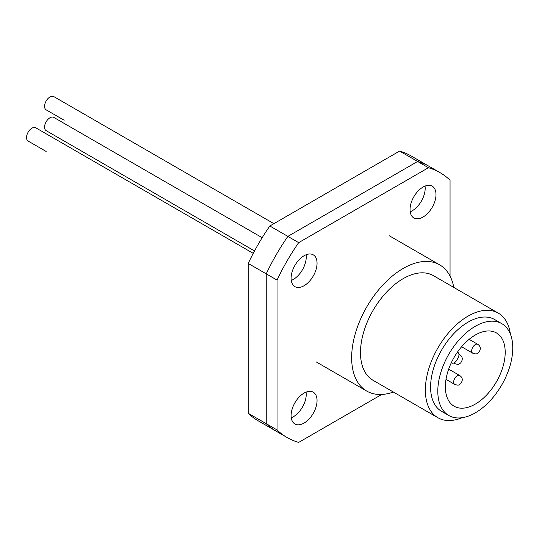 <?xml version="1.0" encoding="UTF-8"?>
<svg xmlns="http://www.w3.org/2000/svg" width="539" height="539" viewBox="0 0 539 539"><rect width="100%" height="100%" fill="white"/><g stroke="black" fill="none" stroke-linecap="round" stroke-linejoin="round"><path stroke-width="0.81" d="M306.085 392.116A18.353 10.598 -60 0 1 293.263 416.815A18.353 10.598 -60 0 1 291.255 417.792A18.353 10.598 120 0 0 293.263 416.815A18.353 10.598 120 0 0 306.085 392.116M306.085 254.765A18.353 10.598 -60 0 1 293.263 279.471A18.353 10.598 -60 0 1 291.255 280.448A18.353 10.598 120 0 0 293.263 279.471A18.353 10.598 120 0 0 306.085 254.765M425.028 186.096A18.353 10.598 -60 0 1 412.207 210.796A18.353 10.598 -60 0 1 410.199 211.773A18.353 10.598 120 0 0 412.207 210.796A18.353 10.598 120 0 0 425.028 186.096M393.396 392.048A72.893 42.082 -60 0 1 366.749 391.085A72.893 42.082 -60 0 1 355.578 332.671A72.893 42.082 -60 0 1 403.199 268.442A72.893 42.082 -60 0 1 439.642 264.831A72.893 42.082 -60 0 1 453.798 287.422M273.873 223.651L53.792 96.589A7.647 4.413 120 0 0 49.965 96.966A7.647 4.413 120 0 0 44.973 103.704A7.647 4.413 120 0 0 46.145 109.835L64.168 120.237A7.647 4.413 120 0 1 64.134 120.217M262.17 237.706L53.792 117.401A7.647 4.413 120 0 0 49.965 117.778A7.647 4.413 120 0 0 44.973 124.516A7.647 4.413 120 0 0 46.145 130.64L254.523 250.952M253.242 253.364L35.769 127.804A7.647 4.413 120 0 0 31.942 128.181A7.647 4.413 120 0 0 26.95 134.918A7.647 4.413 120 0 0 28.122 141.05L46.145 151.452A7.647 4.413 120 0 1 46.111 151.432M462.071 417.712A60.402 34.873 -60 0 1 437.877 417.725A60.402 34.873 -60 0 1 428.613 369.323A60.402 34.873 -60 0 1 468.074 316.097A60.402 34.873 -60 0 1 498.279 313.105A60.402 34.873 -60 0 1 510.366 334.065M437.877 417.725L372.995 380.264A60.402 34.873 -60 0 1 363.737 331.862A60.402 34.873 -60 0 1 403.199 278.636A60.402 34.873 -60 0 1 433.396 275.645L498.279 313.105M475.283 412.861A53.011 30.608 -60 0 1 448.778 415.488A53.011 30.608 -60 0 1 440.653 373.008A53.011 30.608 -60 0 1 475.283 326.29A53.011 30.608 -60 0 1 501.789 323.663A53.011 30.608 -60 0 1 509.914 366.143A53.011 30.608 -60 0 1 475.283 412.861M448.778 415.488L441.569 411.324A53.011 30.608 -60 0 1 433.444 368.844A53.011 30.608 -60 0 1 468.074 322.127A53.011 30.608 -60 0 1 494.58 319.506L501.789 323.663M475.283 335.029A42.311 24.423 -60 0 1 496.439 332.934A42.311 24.423 -60 0 1 502.921 366.837A42.311 24.423 -60 0 1 475.283 404.122A42.311 24.423 -60 0 1 454.128 406.217A42.311 24.423 -60 0 1 447.646 372.314A42.311 24.423 -60 0 1 475.283 335.029M451.79 363.003L451.318 362.734L451.79 363.003A5.1 2.944 120 0 0 454.337 362.754A5.1 2.944 120 0 0 456.883 360.065L457.901 358.294A5.1 2.944 -60 0 0 457.901 352.412L457.443 352.149M248.209 413.278A152.921 88.288 120 0 0 258.255 420.851L276.278 431.254A152.921 88.288 -60 0 1 266.232 423.681L248.209 413.278L248.209 263.443L266.232 273.852L266.232 423.681A152.921 88.288 120 0 0 276.278 431.254L287.092 437.5A152.921 88.288 120 0 0 298.667 442.411L381.727 394.46M399.594 151.075L417.617 161.478A152.921 88.288 -60 0 1 429.192 166.389L411.176 155.987A152.921 88.288 120 0 0 399.594 151.075L269.837 225.989A152.921 88.288 120 0 0 248.209 263.443M450.052 276.109L450.052 180.208A152.921 88.288 120 0 0 440.006 172.628A152.921 88.288 120 0 0 428.431 167.717L298.667 242.638A152.921 88.288 120 0 0 277.046 280.091L277.046 429.927L266.232 423.681L266.232 273.852A152.921 88.288 -60 0 1 287.86 236.392L269.837 225.989M298.667 242.638L287.86 236.392L417.617 161.478L287.86 236.392A152.921 88.288 120 0 0 266.232 273.852L277.046 280.091M304.077 393.093A18.353 10.598 -60 0 1 313.253 392.183A18.353 10.598 -60 0 1 316.063 406.884A18.353 10.598 -60 0 1 304.077 423.061A18.353 10.598 -60 0 1 294.9 423.964A18.353 10.598 -60 0 1 292.091 409.263A18.353 10.598 -60 0 1 304.077 393.093M423.021 187.073A18.353 10.598 -60 0 1 432.197 186.164A18.353 10.598 -60 0 1 435.007 200.872A18.353 10.598 -60 0 1 423.021 217.042A18.353 10.598 -60 0 1 413.844 217.951A18.353 10.598 -60 0 1 411.035 203.243A18.353 10.598 -60 0 1 423.021 187.073M304.077 255.742A18.353 10.598 -60 0 1 313.253 254.839A18.353 10.598 -60 0 1 316.063 269.54A18.353 10.598 -60 0 1 304.077 285.71A18.353 10.598 -60 0 1 294.9 286.62A18.353 10.598 -60 0 1 292.091 271.919A18.353 10.598 -60 0 1 304.077 255.742M277.046 429.927A152.921 88.288 120 0 0 287.092 437.5M440.006 172.628L429.192 166.389A152.921 88.288 120 0 0 417.617 161.478L428.431 167.717M453.757 363.03L454.714 363.582A5.1 2.944 -60 0 1 454.047 362.909M461.606 346.752L472.737 353.18A5.1 2.944 -60 0 1 471.955 349.097A5.1 2.944 -60 0 1 475.283 344.603A5.1 2.944 -60 0 1 477.83 344.354L469.125 339.327M446.009 379.368L454.714 384.395A5.1 2.944 -60 0 1 453.932 380.312A5.1 2.944 -60 0 1 457.261 375.818A5.1 2.944 -60 0 1 459.814 375.568L448.677 369.141M458.952 354.521A5.1 2.944 -60 0 1 459.814 354.756L458.932 354.251M366.749 391.085L316.292 361.952M439.642 264.831L389.178 235.698M454.714 363.582C457.2 364.411 458.601 364.546 458.911 363.993L460.629 363.003C463.048 359.594 462.772 356.845 459.814 354.756M472.737 353.18C475.223 354.008 476.617 354.143 476.927 353.591L478.652 352.594C481.071 349.184 480.795 346.436 477.83 344.354M454.714 384.395C457.2 385.223 458.601 385.358 458.911 384.806L460.629 383.808C463.048 380.399 462.772 377.65 459.814 375.568"/></g></svg>
